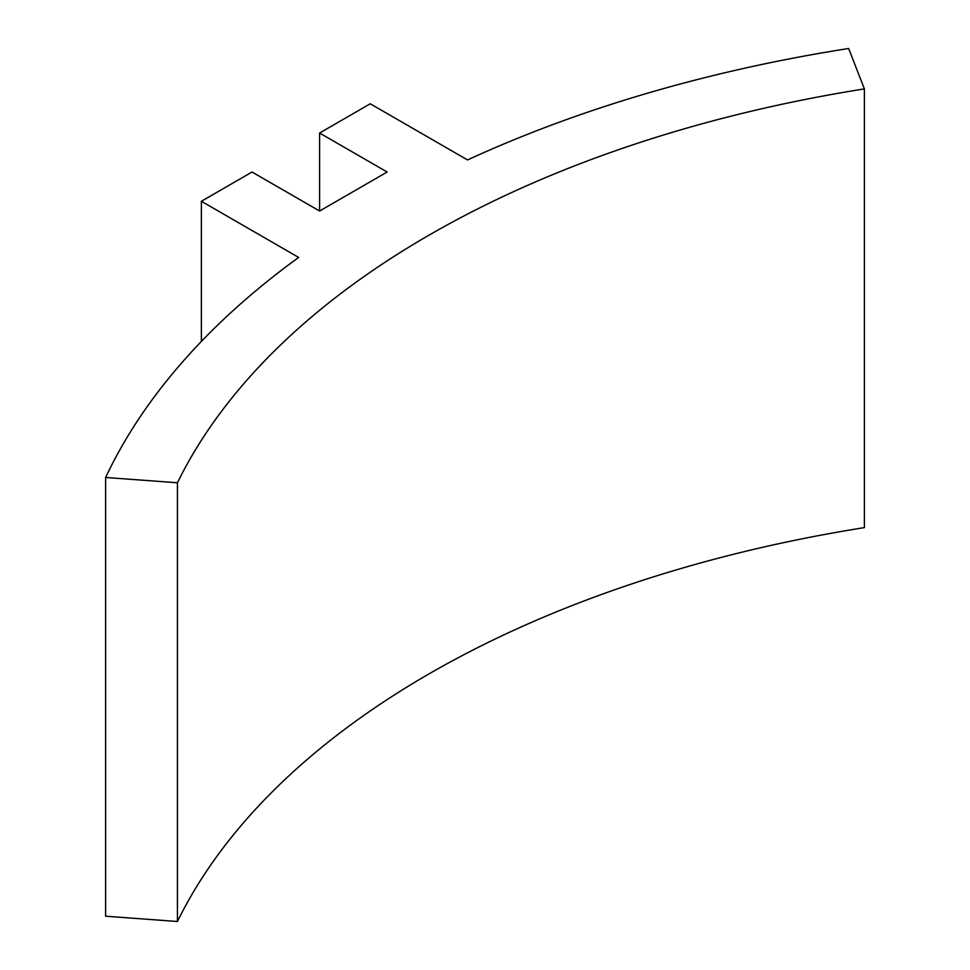 <?xml version="1.0" encoding="UTF-8"?>
<svg xmlns="http://www.w3.org/2000/svg" width="970" height="970" viewBox="0 0 970 970"><rect width="100%" height="100%" fill="white"/><g stroke="black" fill="none" stroke-linecap="round" stroke-linejoin="round"><path stroke-width="1.45" d="M864.379 88.9A985.762 569.123 0 0 0 177.437 482.769L177.437 921.5A985.762 569.123 0 0 1 864.379 527.631L864.379 88.9L848.653 48.5A1057.409 610.482 0 0 0 467.528 159.941L370.249 103.778L319.591 133.035L387.139 172.029L319.591 211.023L252.042 172.029L201.384 201.275L201.384 341.428M177.437 921.5L105.621 916.213L105.621 477.482L177.437 482.769M201.384 201.275L298.663 257.438A1057.409 610.482 0 0 0 105.621 477.482M319.591 211.023L319.591 133.035"/></g></svg>
